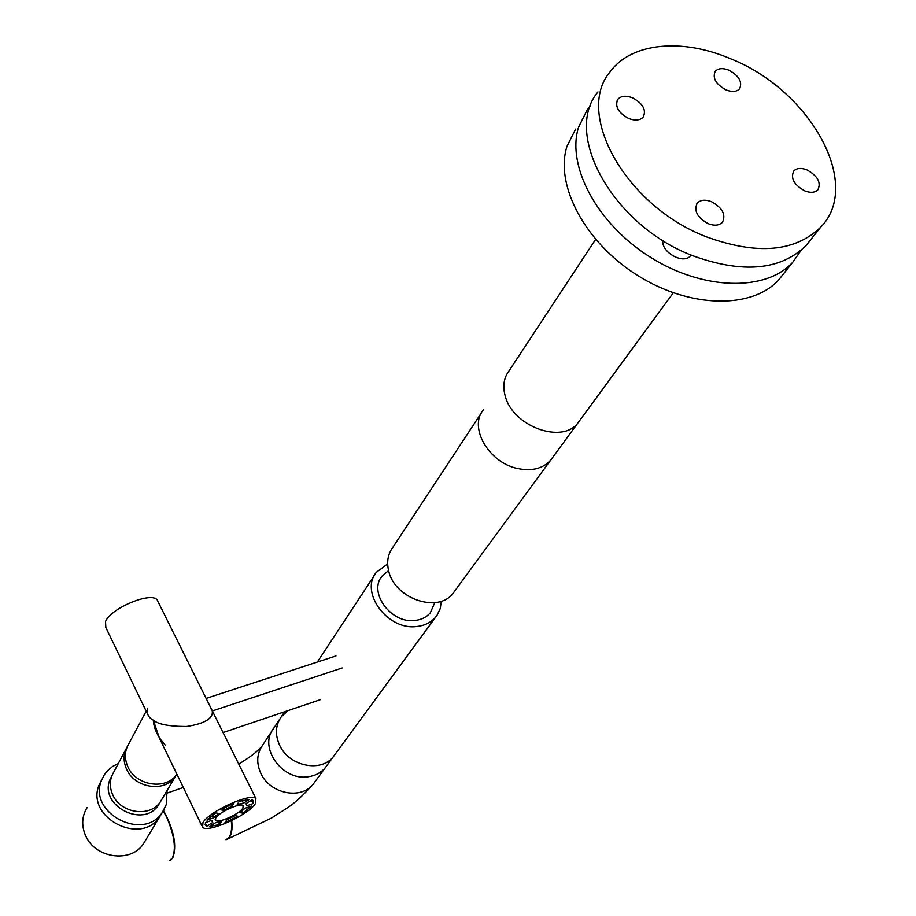 <?xml version="1.0" encoding="UTF-8"?>
<svg xmlns="http://www.w3.org/2000/svg" width="916" height="916" viewBox="0 0 916 916"><rect width="100%" height="100%" fill="white"/><g stroke="black" fill="none" stroke-linecap="round" stroke-linejoin="round"><path stroke-width="1.37" d="M215.752 817.954C219.119 812.091 240.53 802.439 243.152 805.588L242.9 808.152C239.374 814.049 218.237 823.564 215.546 820.438L215.752 817.954M255.404 803.641C248.442 815.034 207.863 833.297 202.619 827.297L202.963 822.568C209.317 811.267 250.915 792.5 255.919 798.592L255.404 803.641M147.762 714.469L105.844 627.506L105.523 621.598C110.47 608.35 151.014 591.381 157.151 599.888L212.237 710.724C213.542 718.362 204.978 723.617 186.555 726.491C169.357 726.468 158.273 724.361 153.304 720.136L159.476 738.239L201.841 825.694M218.649 822.373L219.691 824.503L209.466 826.553L215.397 822.82L221.649 821.583L219.691 824.503M205.264 823.026L206.821 826.209L205.756 825.637L205.424 822.625L211.94 820.267L212.764 822.476L206.821 826.209M213.554 817.816L207.027 820.163L215.523 812.939L218.741 813.408L213.554 817.816L212.317 815.263M222.828 808.485L223.71 810.282L220.504 809.813L233.889 803.263L231.863 806.298L230.969 804.477M223.71 810.282L231.863 806.298M243.461 803.183L237.21 804.374L239.259 801.34L249.461 799.405L243.461 803.183L242.133 800.504M246.015 803.584L252.014 799.817L252.839 800.286L253.079 803.55L246.702 805.851L246.015 803.584M251.419 800.195L253.079 803.55M245.019 808.313L251.385 806.011L242.912 813.133L239.843 812.675L245.019 808.313M241.927 811.129L242.912 813.133M224.97 822.591L226.939 819.671L234.943 815.744L238.034 816.19L224.97 822.591M157.151 599.888L158.228 602.064M255.919 798.592L212.237 710.724C213.531 718.362 204.978 723.617 186.555 726.491C169.357 726.48 158.273 724.361 153.304 720.148C148.415 717.583 146.503 713.656 147.591 708.354M176.88 774.146L175.334 776.642C165.029 792.752 134.755 788.298 126.637 769.268C122.939 760.887 123.294 753.089 127.725 745.853L146.274 710.965M165.624 745.544C157.976 737.346 153.877 728.873 153.304 720.136M176.857 774.112L176.731 774.295C166.414 790.416 136.072 785.951 127.931 766.887C124.221 758.494 124.576 750.673 129.007 743.437M162.201 798.763L160.357 801.878C150.201 817.736 120.626 813.5 112.76 794.848C109.164 786.626 109.554 778.966 113.905 771.833L125.858 749.345M231.267 820.793C232.08 828.373 231.37 833.881 229.137 837.316L226.012 839.732M161.972 813.019L159.716 816.763M160.254 802.015L158.434 805.061C143.629 828.556 99.397 805.931 109.76 780.088L112.05 775.314M167.078 790.542L166.231 804.649L162.327 812.435C143.617 841.85 88.188 813.305 101.298 780.89L104.218 774.867L107.412 770.78L112.416 766.566L118.336 763.497M162.143 812.687L159.682 816.82C141.03 846.144 85.841 817.736 98.917 785.424L101.836 779.413M160.495 801.637L162.063 798.992M335.107 754.269L333.378 756.627C321.218 772.772 289.445 766.417 279.861 745.704C274.846 734.941 275.373 725.243 281.418 716.61L288.105 710.576M169.872 860.41L172.758 858.052C177.109 846.04 174.051 830.205 163.575 810.534M434.768 602.648L430.337 612.781C426.558 617.212 421.406 619.777 414.902 620.476C391.029 623.865 367.911 592.217 382.144 576.038L388.602 570.588M441.352 601.182L440.218 608.613L437.069 615.208L325.26 767.711C320.978 772.738 315.299 775.749 308.211 776.734C282.059 781.302 257.877 746.723 273.861 728.094M435.604 617.144C430.978 622.525 424.715 625.639 416.791 626.498C387.56 630.689 359.209 591.965 376.545 572.122L387.674 563.913M706.671 236.923C757.04 255.175 795.019 251.946 820.61 227.271C863.261 184.185 809.698 89.711 730.292 58.647C682.111 37.98 631.296 42.594 610.125 71.803C574.343 113.641 626.063 206.466 706.671 236.923M598.011 91.898C562.355 133.747 613.182 225.863 692.931 255.804C742.762 273.735 780.432 270.357 805.954 245.694L811.003 239.328M728.77 70.12C722.701 67.818 718.19 68.219 715.259 71.334C712.259 78.123 715.888 84.329 726.148 89.951C732.182 92.23 736.659 91.84 739.578 88.783C742.636 81.982 739.029 75.753 728.77 70.12M806.87 169.849C801.122 167.685 796.771 168.052 793.817 170.96C790.325 178.208 794.012 184.872 804.866 190.929C810.568 193.07 814.885 192.704 817.828 189.864C821.377 182.582 817.725 175.918 806.87 169.849M711.354 201.635C705.16 199.356 700.465 199.86 697.259 203.134C693.607 210.783 697.328 217.653 708.423 223.756C714.56 226 719.22 225.519 722.415 222.313C726.148 214.642 722.461 207.749 711.354 201.635M632.372 97.76C625.811 95.333 620.956 95.882 617.785 99.386C614.682 106.519 618.357 112.897 628.8 118.542C635.315 120.935 640.147 120.408 643.307 116.973C646.478 109.817 642.826 103.416 632.372 97.76M691.008 255.014L690.446 255.759C683.737 264.85 661.008 252.289 662.841 240.484M801.145 250.308L792.798 262.159C766.177 291.815 703.053 290.567 650.234 257.144C597.255 224.008 566.271 165.979 578.546 127.221L587.202 109.897L590.477 105.867M575.626 129.087L566.97 146.365C554.638 185.021 585.106 242.614 637.467 275.35C689.668 308.383 752.242 309.368 778.806 279.746L783.844 273.403M454.909 590.809L453.042 593.35C438.043 613.651 394.452 598.606 388.682 570.897C386.529 561.886 387.892 554.088 392.769 547.482L481.518 412.681M579.862 420.307L577.893 422.986C562.126 444.352 512.857 426.398 505.288 396.216C502.529 386.392 503.731 378.033 508.895 371.106M673.283 292.834L550.608 460.221C542.879 468.649 531.91 471.419 517.7 468.534C488.697 462.763 468.316 427.074 483.511 409.658M223.092 732.548L320.646 699.572M342.286 667.936L212.352 710.942M335.977 655.948L206.123 698.404M145.61 840.19L143.331 843.957C130.828 863.341 94.989 858.326 85.577 835.598C81.318 825.637 81.81 816.293 87.077 807.58M163.3 810.992L166.689 817.267C174.441 835.3 176.307 848.96 172.3 858.223L169.346 860.593M226.55 839.548L229.584 837.155C231.828 833.709 232.527 828.19 231.714 820.576M314.955 781.783L313.249 784.107C301.272 800 270.254 793.932 260.991 773.654C256.159 763.108 256.72 753.582 262.674 745.086L279.632 719.312M215.145 819.614L215.546 820.438M205.07 824.228L205.756 825.637M211.447 820.45L211.791 821.148M175.334 776.642L176.845 774.1M176.731 774.295L160.357 801.878M145.804 839.857L162.327 812.435M167.422 792.993L183.315 787.439L167.422 792.993M158.434 805.061L160.208 802.072M227.065 839.342L271.617 817.977C287.349 807.294 292.742 806.859 313.249 784.107L333.378 756.627M238.755 764.07C249.759 757.372 257.35 751.589 261.529 746.723M380.598 578.362L382.144 576.038M281.418 716.61L284.613 711.755M317.337 662.05L374.644 575.008M820.61 227.271L805.954 245.694M714.686 72.181L715.259 71.334M793.233 171.739L793.817 170.96M696.572 204.108L697.259 203.134M617.121 100.451L617.785 99.386M792.798 262.159L778.806 279.746M453.042 593.35L577.893 422.986M506.88 374.163L595.595 239.419"/></g></svg>
